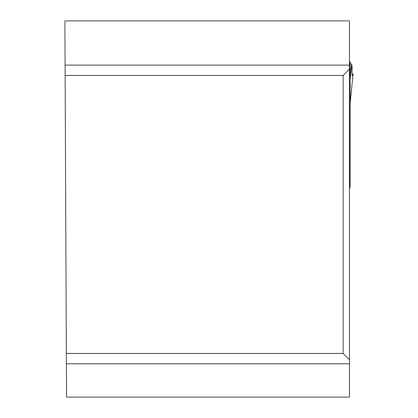 <?xml version="1.0" encoding="UTF-8"?>
<svg xmlns="http://www.w3.org/2000/svg" width="418" height="418" viewBox="0 0 418 418"><rect width="100%" height="100%" fill="white"/><g stroke="black" fill="none" stroke-linecap="round" stroke-linejoin="round"><path stroke-width="0.63" d="M349.464 359.783L349.464 397.1L66.535 397.1L64.894 20.9L349.464 20.9L349.464 359.783L343.136 353.456L343.136 75.454L65.13 75.454M349.464 186.721L349.464 188.257L349.464 187.614L350.117 187.614L350.117 61.707L349.464 61.707M349.464 182.551L349.464 181.271M66.347 353.456L343.136 353.456M343.136 75.454L349.464 69.127M352.17 75.209L352.714 75.209L353.105 74.158L352.034 73.678L351.627 64.205L352.128 67.162C351.857 74.059 352.055 76.74 352.714 75.209L352.4 75.679M350.117 79.237L351.595 64.106M350.117 63.588L351.528 64.106M349.464 120.123L350.117 119.214M349.464 180.633L350.117 180.994M349.464 363.806L66.389 363.806M65.088 65.103L349.464 65.103M350.117 103.685L353.1 74.195M350.117 186.083L349.464 186.083M350.117 181.908L349.464 181.908M349.464 62.125L350.117 62.125M349.464 66.896L350.117 66.896M349.464 68.385L350.117 68.385M349.464 82.356L350.117 82.356M349.464 95.638L350.117 95.638M349.464 96.208L350.117 96.208M350.117 103.732L353.105 74.158"/></g></svg>

